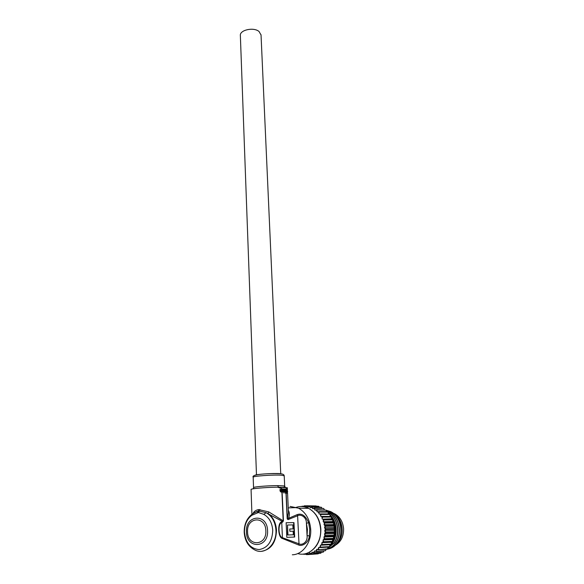 <?xml version="1.0" encoding="UTF-8"?>
<svg xmlns="http://www.w3.org/2000/svg" width="584" height="584" viewBox="0 0 584 584"><rect width="100%" height="100%" fill="white"/><g stroke="black" fill="none" stroke-linecap="round" stroke-linejoin="round"><path stroke-width="0.88" d="M256.478 474.894L240.367 35.69C239.352 30.054 253.595 26.813 259.041 31.492L261.041 35.004M253.266 513.372L253.23 513.073C254.259 511.19 256.077 510.029 258.668 509.591L268.786 511.912L283.437 520.972L281.977 522.483C277.663 523.257 278.254 537.119 282.656 537.776L299.008 543.813C301.775 545.558 307.936 542.361 307.06 535.572L309.345 535.944C308.768 543.098 301.716 546.734 298.621 544.974L282.466 538.521C277.926 537.609 277.312 522.753 281.714 521.76L282.379 521.424L266.136 512.694L263.822 514.373L258.427 512.518L251.908 515.249L252.77 513.701M298.621 544.974L299.008 543.813L297.614 515.745C300.176 513.935 306.585 516.584 306.41 523.271L307.06 535.572L307.418 529.367L306.41 523.271L308.637 522.702L309.724 529.265L309.345 535.944M284.277 485.932L284.612 486.954C284.196 487.443 282.145 487.516 278.451 487.18L277.743 485.611L284.277 485.932L285.591 487.538M259.873 509.496L259.34 511.095L266.26 512.759C272.078 516.154 275.305 521.979 275.947 530.243C276.918 544.033 265.019 555.274 255.179 550.15C248.404 546.777 244.74 540.762 244.192 532.119M280.911 492.064L280.072 491.02L280.831 490.947L281.422 492.02L280.911 492.064M280.028 490.1L280.787 490.027L280.736 489.429L279.962 489.494L280.072 491.02M281.795 489.655L281.751 488.582L277.582 487.18C265.917 487.297 250.061 488.699 251.069 489.494L251.923 514.292M283.941 492.538L283.963 493.151M284.255 492.078L283.766 492.093L283.875 489.56L284.255 492.078L283.875 489.56M293.971 522.614L286.131 522.716L286.802 537.338L294.672 537.046L293.971 522.614L286.131 522.731M285.167 491.757L285.598 491.129L285.262 491.779L284.839 489.604L284.342 489.611L285.036 492.181M285.372 491.151L285.299 489.655L285.598 491.129M285.474 493.356L285.963 493.349L285.474 493.356L285.415 492.078M281.751 488.582L282.101 491.392L282.707 492.086M288.365 510.336C289.686 512.694 289.73 515.365 288.503 518.344L297.11 514.657L297.614 515.745L288.897 519.264C288.189 519.811 287.62 519.629 287.182 518.716L285.81 489.115L281.992 488.947M282.619 492.093L283.306 491.626L283.123 492.064L283.561 492.056L283.452 489.545L282.955 489.553L282.824 491.67M285.89 489.779L286.182 490.137L286.255 489.662M286.16 493.181L287.35 518.716L288.474 512.657M287.306 487.786L285.81 489.115M286.043 493.093L287.021 492.779L286.562 492.816L286.569 490.37M288.897 519.264L288.503 518.344L287.182 518.716M261.537 551.289C271.034 549.624 276.02 542.602 276.495 530.228C275.955 522.665 273.122 517.081 267.998 513.46L268.786 511.912M282.656 522.169L282.379 521.424L283.203 520.979L281.838 490.669M297.11 514.657C301.702 512.949 305.541 515.635 308.637 522.702M258.668 509.591L258.179 511.19L259.34 511.095L258.427 512.518M253.872 512.986L258.179 511.19L257.464 512.591M282.466 538.521L281.714 521.76M286.394 487.698L278.772 487.231M294.329 537.061L293.628 522.644M287.496 525.001L287.613 534.988L293.329 534.791L293.153 531.206L289.868 531.294L289.759 528.995L293.044 528.914L292.854 524.914L287.496 525.001L287.956 534.973L293.329 534.791M289.759 528.995L293.044 528.914M286.116 489.757L286.642 489.633L287.7 491.443L286.751 493.232M286.313 492.692L286.269 493.079M286.759 491.494L287.438 491.436L286.605 490.012L286.182 490.137M287.021 492.779L287.438 491.436M285.7 493.341L285.627 491.743L285.189 492.166L284.415 491.086M284.569 489.589L284.634 491.071M285.963 493.349L285.525 489.633M283.021 491.049L282.911 491.691L282.546 490.925L282.481 489.501L282.057 490.983M283.182 489.531L283.247 491.034M282.846 492.071L282.284 490.961M281.459 491.487L281.108 491.042L281.926 490.144L281.364 489.421M281.422 492.02L281.817 491.451M280.787 490.027L280.831 490.947M281.269 489.458L280.736 489.429M281.087 490.648L281.488 490.582L281.087 490.618L281.335 489.801M281.262 490.224L281.4 489.793M281.488 490.582L281.656 490.188M336.946 543.456L338.742 541.397C344.962 533.375 342.428 518.716 334.172 513.986M340.961 533.382C341.859 525.834 339.851 519.599 334.931 514.694M329.902 545.755L332.201 543.127C337.793 533.316 337.092 523.943 330.091 515.015M330.011 514.723C337.077 521.446 338.26 535.28 332.413 543.12L329.836 545.996M328.018 548.12L333.873 543.047C340.808 533.922 337.574 517.11 328.011 512.044M327.785 511.803C337.64 516.614 341.144 533.761 334.077 543.032L327.974 548.223M327.763 548.77C330.873 547.777 333.457 545.843 335.53 542.959C342.742 533.506 338.888 515.979 328.675 511.526L326.215 510.584M326.179 510.518L328.88 511.526C339.092 515.979 342.947 533.506 335.734 542.952C333.603 545.916 330.938 547.872 327.733 548.829L318.499 549.741L317.404 549.581L318.579 548.434L318.908 549.347M333.457 536.995L333.588 536.506M334.077 534.075L334.165 533.396M334.325 530.987L334.325 530.272M334.172 527.819L334.092 527.213M332.69 521.3L332.858 521.724M333.639 524.023L333.851 524.841M334.267 526.951L334.406 528.045M334.53 530.031L334.53 531.243M334.398 533.192L334.245 534.345M333.836 536.346L333.581 537.273M332.829 539.397L332.588 539.952M328.974 513.942L328.412 513.467M328.412 513.299L329.588 513.957L320.85 513.935L321.2 514.424L320.755 515.329L319.755 513.927L320.85 513.935M327.361 511.686L326.449 511.248M326.434 511.161L327.566 511.686M337.18 542.879C344.377 533.455 340.523 515.979 330.325 511.533L326.025 510.212L330.529 511.54C340.72 515.979 344.582 533.447 337.384 542.872C334.734 546.485 331.413 548.573 327.434 549.121C331.347 548.5 334.588 546.42 337.18 542.879M320.353 546.288L320.85 547.113L320.492 547.573L319.382 547.536L320.353 546.288M305.695 554.304L303.213 554.063M304.154 553.953L303.994 554.42M306.637 554.654L305.264 553.961L306.761 553.99L306.637 554.654L308.746 554.515M309.279 554.45L307.841 553.924L309.33 553.705L309.279 554.45L318.565 553.479M318.222 553.844L308.768 554.53M311.878 553.8L310.389 553.457L311.841 552.99L311.878 553.8L320.791 553.201L321.353 552.479M320.791 553.201L311.374 553.968M314.382 552.719L312.863 552.566L314.25 551.865L314.382 552.719L323.266 552.143L323.872 551.07M323.266 552.143L313.9 552.968M316.74 551.23L315.214 551.267L316.506 550.332L316.74 551.23L325.602 550.668L326.127 549.281M325.602 550.668L316.287 551.551M328.128 547.135L327.347 549.208L318.499 549.741M320.85 547.113L329.668 546.617L329.31 547.069L320.492 547.573M329.668 546.617L329.843 544.733L320.339 545.237L320.419 546.193M322.529 544.558L321.112 545.164L321.996 543.66L322.529 544.558L331.325 544.106L331.296 542.259L321.813 542.719L321.996 543.66M329.843 544.733L322.222 545.084M331.018 544.616L331.325 544.106M323.908 541.748L323.66 542.317L322.572 542.521L323.281 540.879L323.908 541.748L332.683 541.332L332.464 539.558L322.996 539.974L323.281 540.879M331.296 542.259L323.66 542.317M332.442 541.894L332.683 541.332M324.967 538.718L324.784 539.324L323.726 539.653L324.244 537.9L324.967 538.718L333.719 538.353L333.311 536.681L323.864 537.046L324.244 537.9M332.464 539.558L333.544 538.944L324.784 539.324M333.544 538.944L333.719 538.353M325.675 535.528L325.565 536.163L324.551 536.608L324.872 534.776L325.675 535.528L334.42 535.214L333.844 533.681L324.405 533.995L324.872 534.776M333.311 536.681L334.311 535.835L325.565 536.163M334.311 535.835L334.42 535.214M326.033 532.25L325.996 532.893L325.032 533.447L325.157 531.579L326.033 532.25L334.763 531.98L334.033 530.615L324.609 530.878L325.157 531.579M333.844 533.681L334.727 532.623L325.996 532.893M334.727 532.623L334.763 531.98M326.033 528.929L326.062 529.579L325.164 530.228L325.084 528.352L326.033 528.929L334.756 528.717L333.887 527.534L324.47 527.746L325.084 528.352M334.033 530.615L334.785 529.36L326.062 529.579M334.785 529.36L334.756 528.717M325.66 525.644L325.762 526.279L324.945 527.009L324.66 525.162L325.66 525.644L334.384 525.483L333.398 524.505L323.989 524.666L324.66 525.162M333.887 527.534L334.486 526.111L325.762 526.279M334.486 526.111L334.384 525.483M324.945 522.439L325.113 523.06L324.383 523.855L323.901 522.074L333.661 522.33L332.595 521.578L323.178 521.687L323.901 522.074M333.398 524.505L333.829 522.936L325.113 523.06M333.829 522.936L333.661 522.33M323.886 519.388L324.12 519.972L323.478 520.818L322.813 519.132L332.61 519.322L331.478 518.811L322.813 519.132M332.595 521.578L332.836 519.899L324.12 519.972M332.836 519.899L332.61 519.322M322.514 516.533L322.806 517.074L322.266 517.964L321.419 516.402L331.238 516.511L321.419 516.402M331.478 518.811L331.529 517.044L322.806 517.074M331.529 517.044L331.238 516.511M330.077 516.249L329.931 514.431L321.2 514.424M329.931 514.431L329.588 513.957M318.93 511.635L319.324 512.058L318.981 512.971L317.842 511.745L318.93 511.635L327.675 511.686L328.069 512.11L319.324 512.058M329.179 513.949L328.412 513.935L328.069 512.11M316.791 509.671L317.221 510.029L316.973 510.934L315.718 509.905L316.791 509.671L325.981 510.109L317.221 510.029M326.5 511.679L325.981 510.109M314.462 508.08L314.929 508.365L314.776 509.241L313.433 508.43L314.462 508.08L323.704 508.467L314.929 508.365M324.332 509.744L323.704 508.467M312.002 506.89L312.491 507.094L312.433 507.927L311.017 507.35L312.002 506.89L321.28 507.219L312.491 507.094M321.952 508.175L321.28 507.219M309.447 506.116L309.951 506.233L309.973 507.014L308.513 506.671L309.447 506.116L318.258 506.255L309.951 506.233M319.331 507L318.754 506.372M306.841 505.773L307.352 505.802L307.454 506.51L305.972 506.408L306.841 505.773L316.178 505.948L307.352 505.802M304.228 505.853L304.738 505.802L304.914 506.43L303.439 506.569L304.228 505.853M306.746 505.832L304.738 505.802M301.665 506.364L302.3 506.547M303.789 506.255L302.162 506.226M307.841 553.924L307.257 553.282L306.761 553.99M310.389 553.457L309.739 552.917L309.33 553.705M312.863 552.566L312.163 552.135L311.841 552.99M315.214 551.267L314.477 550.953L314.25 551.865M317.404 549.581L316.637 549.391L316.506 550.332M319.382 547.536L318.601 547.471L318.579 548.434M320.339 545.237L321.112 545.164M321.813 542.719L322.572 542.521M322.996 539.974L323.726 539.653M323.864 537.046L324.551 536.608M324.405 533.995L325.032 533.447M324.609 530.878L325.164 530.228M324.47 527.746L324.945 527.009M323.989 524.666L324.383 523.855M323.178 521.687L323.478 520.818M322.061 518.869L322.266 517.964M320.652 516.263L320.755 515.329M328.412 513.935L319.755 513.927M318.981 513.913L318.981 512.971M316.973 510.934L317.083 511.861L317.842 511.745M314.776 509.241L314.98 510.146L315.718 509.905M312.433 507.927L312.732 508.788L313.433 508.43M309.973 507.014L310.359 507.817L311.017 507.35M307.454 506.51L307.921 507.24L308.513 506.671M304.914 506.43L305.454 507.073L305.972 506.408M332.734 540.412L333.435 539.039M333.698 538.419C335.983 532.411 335.705 526.476 332.88 520.614M331.924 518.964L331.559 518.431M331.42 542.886L332.077 542.054M332.697 541.149C336.61 534.134 336.61 526.929 332.69 519.534M332.537 519.278L331.661 517.986M333.194 513.183L334.61 513.774C339.881 516.65 342.874 521.6 343.589 528.6C343.757 536.309 341.027 541.842 335.406 545.186M247.55 531.834C247.528 546.96 266.837 546.077 265.851 530.725C265.618 515.431 246.558 516.862 247.55 531.834M267.567 530.63C268.706 548.383 246.39 549.354 246.441 531.907C245.295 514.672 267.268 512.964 267.567 530.63M251.908 515.249C246.944 519.03 244.462 524.644 244.462 532.082C245.66 542.93 250.543 548.763 259.113 549.581C267.706 547.989 272.246 541.587 272.735 530.374C272.144 522.782 269.173 517.446 263.822 514.373M284.211 475.807L281.444 475.215C273.56 474.588 251.887 476.172 253.179 477.259L253.544 487.582M254.843 475.339C255.142 474.325 273.334 473.076 279.97 473.624M297.745 553.574C309.483 557.297 321.85 544.178 320.594 529.002C319.674 519.249 315.659 512.351 308.549 508.314C304.213 506.175 299.847 505.948 295.475 507.62M256.464 488.37C253.857 488.713 252.865 488.647 253.5 488.173L253.551 487.64C252.595 486.888 267.844 485.596 277.743 485.611M290.029 506.408L298.599 508.197C305.768 512.299 309.797 519.315 310.695 529.235C311.644 542.375 302.731 554.676 292.328 554.785M282.101 491.392L283.437 520.972M285.956 488.771L285.999 489.706M286.021 490.151L286.138 492.706M301.213 508.226L303.351 508.248M279.356 487.18L278.648 487.253M280.364 473.653L282.444 474.106M261.026 34.682L280.743 473.785M244.192 532.112C244.163 524.286 246.828 518.285 252.186 514.102L256.953 511.445L254.04 512.883M253.171 477.201C250.718 474.069 271.567 473.171 280.663 473.777C282.853 473.945 284.036 474.602 284.211 475.741L284.685 486.122M288.248 507.883L295.577 507.635L298.599 508.197L308.549 508.314C315.842 512.365 319.944 519.256 320.85 529.002C320.996 539.952 317.054 547.741 309.038 552.362M287.306 487.72L287.423 490.231M287.532 492.619L288.459 512.372M279.291 487.377L286.846 487.72M277.926 487.187L278.451 487.18M333.924 513.767L334.61 513.774"/></g></svg>
